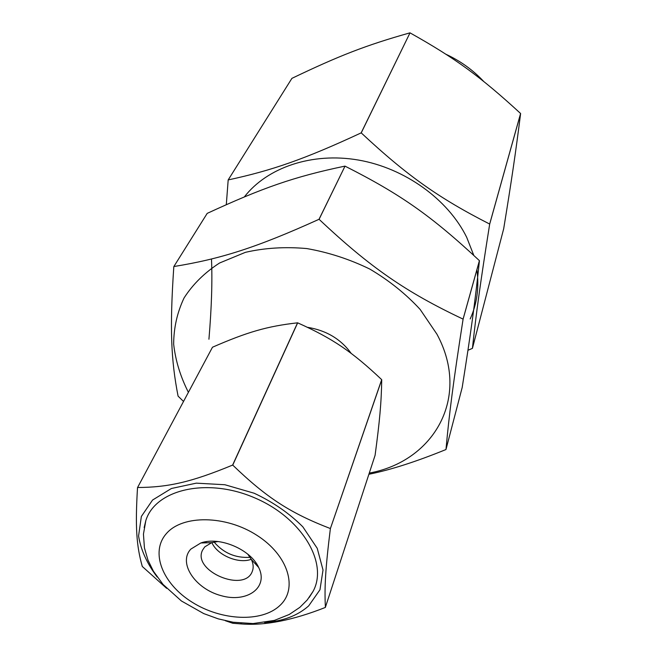 <?xml version="1.0" encoding="UTF-8"?>
<svg xmlns="http://www.w3.org/2000/svg" width="657" height="657" viewBox="0 0 657 657"><rect width="100%" height="100%" fill="white"/><g stroke="black" fill="none" stroke-linecap="round" stroke-linejoin="round"><path stroke-width="0.99" d="M351.232 353.458C340.893 339.119 326.332 330.414 307.55 327.326M369.283 473.073C433.834 461.362 471.233 397.411 436.921 334.167L420.127 309.406C405.837 293.901 389.059 280.457 369.792 269.058C349.532 259.203 328.525 252.362 306.762 248.56C285.146 246.638 264.689 247.894 245.381 252.345L219.602 262.989C204.664 272.622 192.805 284.3 184.026 298.015C177.176 312.568 173.727 327.958 173.662 344.186C175.501 360.545 180.412 376.584 188.387 392.311M368.897 474.264C390.389 469.944 416.07 461.699 445.939 449.544L445.98 449.503C449.174 414.173 453.158 382.957 463.095 319.146L463.078 319.113C406.182 292.209 370.417 267.678 319.088 219.307L319.015 219.298C255.91 247.87 220.399 258.981 173.85 266.537L173.818 266.586C169.596 328.96 171.05 360.044 178.08 396.138L183.517 401.435M463.078 319.113L479.413 260.648C431.6 216.137 401.148 194.521 345.015 166.139L319.015 219.298M463.095 319.146L479.438 260.706C474.97 303.156 470.897 332.45 462.183 387.515L445.98 449.503M319.088 219.307L345.015 166.139M173.85 266.537L207.201 213.377C262.422 187.918 293.835 176.79 344.95 166.122M208.934 339.234C211.603 307.517 212.449 280.785 211.48 259.014M207.169 213.426L173.818 266.586M473.779 255.359L466.675 237.267C447.959 199.268 404.835 168.11 358.451 160.053C312.042 152.022 267.177 167.486 244.355 196.903M470.182 318.957C477.031 303.813 479.265 287.38 476.892 269.657M467.956 350.271L472.416 348.374C476.243 312.872 480.308 283.019 489.687 224.086L489.67 224.053C439.09 198.274 407.34 175.928 361.227 132.895L361.161 132.878C304.183 159.372 271.719 170.549 228.184 179.928L226.304 204.647M489.67 224.053L520.59 113.489C480.784 76.902 455.523 58.366 410.009 32.858L361.161 132.878M228.184 179.928L291.913 78.355C338.757 55.894 365.842 45.259 409.952 32.85M291.913 78.355L228.151 179.977M489.687 224.086L520.615 113.538C515.556 153.623 511.598 180.273 503.681 228.792L472.416 348.374M361.227 132.895L410.009 32.858M297.564 322.825L232.619 465.082C191.286 482.164 168.258 487.33 137.576 487.51L212.482 347.225C247.188 332.122 266.923 326.283 297.564 322.825L297.67 322.842C332.836 338.593 352.218 351.791 381.684 379.647L381.733 379.738C381.315 403.308 379.689 421.014 375.09 455.301L325.338 607.446C292.989 620.233 265.116 625.743 241.735 623.969L232.783 623.271L225.31 620.709M157.187 577.018C147.053 563.64 140.853 549.966 138.57 535.989L141.362 516.451L152.555 500.043L171.411 488.496L196.32 483.15L224.891 484.743L254.177 493.235C273.098 502.096 289.318 513.298 302.836 526.824L317.224 548.308L323.022 569.997L319.967 589.772L308.7 605.861C297.646 615.691 282.945 621.235 264.59 622.516M325.404 607.388C324.361 587.432 325.429 568.691 330.372 528.614L381.733 379.738M381.684 379.647L330.372 528.614M330.315 528.524C290.583 513.224 266.685 497.834 232.742 465.107L297.67 322.842M137.518 487.584C135.128 527.144 136.492 545.942 142.29 566.474L166.632 588.327M144.154 527.587L145.838 520.533C155.405 489.514 206.824 477.311 254.16 497.628C301.686 517.494 328.689 562.918 313.069 591.374L309.176 597.484M137.576 487.51L212.482 347.225M190.85 549.104C177.768 562.868 195.211 588.886 221.146 595.661C247.024 603.159 268.779 587.678 258.677 567.476C250.703 549.424 219.356 536.153 200.845 542.969L190.85 549.104M247.837 554.212L251.368 559.501C253.388 563.755 253.701 567.697 252.313 571.311C244.733 593.345 191.967 570.99 202.512 550.221L204.729 546.903L211.653 542.674L217.91 541.532M211.874 542.608C217.237 555.19 238.499 564.199 251.27 559.296M257.946 566.055L257.462 566.145M202.643 542.92L202.372 542.51M214.075 542.033C223.561 553.12 235.584 558.212 250.145 557.317M279.825 605.549C261.773 622.688 221.442 620.75 192.156 602.223C162.632 583.95 149.812 552.208 166.393 533.591C182.498 514.686 225.794 515.072 257.01 535.381C288.489 555.428 298.327 588.713 279.825 605.549M445.972 54.276C460.417 60.97 472.999 70.036 483.716 81.476M240.889 623.189L241.735 623.969M145.838 520.533L143.448 534.125L144.433 547.905L147.973 560.125L153.41 571.204L163.035 584.426L181.406 600.974L203.752 613.597L218.255 618.861L233.112 622.228L253.06 623.559L274.388 620.413L289.261 614.476L299.871 607.339L307.221 599.981L313.069 591.374M211.653 542.674L200.845 542.969M251.368 559.501L258.677 567.476M255.31 563.796L255.778 562.622M205.83 542.838L206.347 541.68"/></g></svg>
